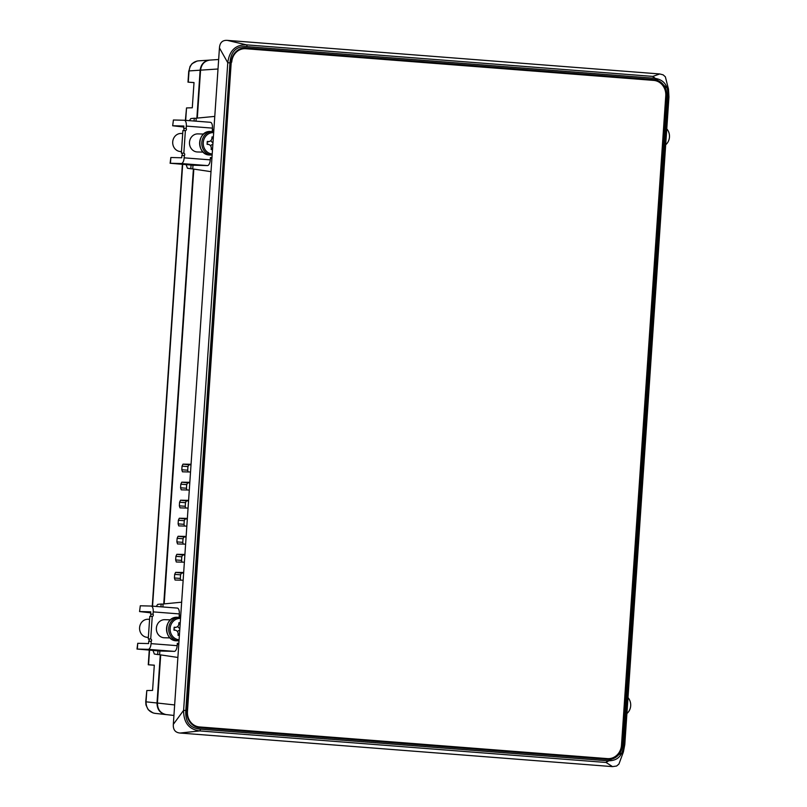 <?xml version="1.0" encoding="UTF-8"?>
<svg xmlns="http://www.w3.org/2000/svg" width="807" height="807" viewBox="0 0 807 807"><rect width="100%" height="100%" fill="white"/><g stroke="black" fill="none" stroke-linecap="round" stroke-linejoin="round"><path stroke-width="1.21" d="M231.73 62.139A14.465 13.094 -88.5 0 1 245.146 48.692A14.465 13.094 -88.5 0 1 245.762 48.723L653.69 80.397A14.465 13.094 -88.5 0 1 665.765 95.841L621.491 745.204A14.465 13.094 -88.5 0 1 608.074 758.651A14.465 13.094 -88.5 0 1 607.459 758.62L199.531 726.946A14.465 13.094 -88.5 0 1 187.456 711.502L231.236 62.129M194.326 726.078A14.465 13.094 91.5 0 0 197.836 726.895L199.531 726.946M607.459 758.62L197.836 726.895M605.764 758.58A14.465 13.094 91.5 0 0 606.38 758.61L608.074 758.651M245.146 48.692L243.452 48.642A14.465 13.094 91.5 0 0 239.286 49.288M212.977 142.768A4.63 4.196 -88.5 0 1 210.93 140.519M210.657 145.926A4.63 4.196 -88.5 0 1 212.877 144.201M179.86 628.562A4.63 4.196 -88.5 0 1 177.812 626.313M177.54 631.72A4.63 4.196 -88.5 0 1 179.759 629.995M213.341 137.382L211.969 137.674M212.503 149.638L211.162 149.537L211.242 148.266A3.621 3.268 91.5 0 0 208.226 144.413L207.086 144.322L207.278 141.437L208.428 141.528A3.621 3.268 91.5 0 0 211.928 138.168L212.019 136.908L213.371 137.008M212.523 149.366L211.192 148.972M180.223 623.175L178.851 623.468M179.386 635.432L178.044 635.331L178.125 634.06A3.621 3.268 91.5 0 0 175.109 630.206L173.969 630.116L174.161 627.231L175.301 627.321A3.621 3.268 91.5 0 0 178.811 623.962L178.902 622.701L180.254 622.802M179.406 635.159L178.075 634.766M611.464 758.247A15.192 13.749 -88.5 0 1 606.188 759.326M243.775 47.946A15.192 13.749 -88.5 0 1 243.815 47.946L651.743 79.621A15.192 13.749 -88.5 0 1 656.444 80.942M607.651 759.437A15.283 13.83 91.5 0 0 607.782 759.448A15.283 13.83 91.5 0 0 622.479 745.264L666.743 95.902A15.283 13.83 91.5 0 0 653.993 79.59L246.064 47.916A15.283 13.83 91.5 0 0 244.904 47.875A15.283 13.83 91.5 0 0 231.236 62.089L186.962 711.451A15.283 13.83 91.5 0 0 199.712 727.763L607.651 759.437M623.75 744.498C622.873 756.018 617.214 761.435 606.773 760.729A1.806 0.767 94.4 0 1 606.047 762.474L623.387 751.973L624.789 744.599L623.75 744.498L667.903 96.87C668.599 85.32 663.727 79.096 653.297 78.178A1.806 0.767 94.4 0 0 652.823 76.403L246.458 44.849A1.806 0.767 94.4 0 1 246.942 46.624L653.297 78.178M606.773 760.729L200.408 729.175C189.978 728.257 185.116 722.033 185.812 710.483L229.955 62.855C230.842 51.335 236.501 45.918 246.942 46.624M668.892 96.961L668.478 89.103L652.823 76.403L659.743 73.962L227.332 40.38C222.48 40.057 219.847 42.569 219.443 47.926L173.323 724.353C173.001 729.72 175.27 732.615 180.112 733.038L612.523 766.62L616.609 766.025L618.919 764.078L623.387 751.973M623.408 751.912L624.789 744.599L668.942 96.971L667.903 96.87M229.955 62.855L227.766 62.724L183.613 710.352C183.582 722.618 188.939 729.478 199.682 730.92L606.047 762.474L612.523 766.62M227.332 40.38L246.458 44.849C235.634 44.587 229.4 50.538 227.766 62.724L219.443 47.926M185.812 710.483L183.613 710.352L173.323 724.353M200.408 729.175A1.806 0.767 94.4 0 1 199.682 730.92L180.112 733.038M668.478 89.103L665.372 76.836L663.122 74.839L659.743 73.962M181.474 151.565L180.647 151.545A9.038 8.181 -88.5 0 1 180.264 151.524A9.038 8.181 -88.5 0 1 172.708 142.082A9.038 8.181 -88.5 0 1 181.101 133.468L182.705 133.508M148.357 637.359L147.53 637.338A9.038 8.181 -88.5 0 1 147.146 637.318A9.038 8.181 -88.5 0 1 139.581 627.876A9.038 8.181 -88.5 0 1 147.984 619.262L149.588 619.302M203.182 152.12L197.422 151.968A9.038 8.181 -88.5 0 1 197.039 151.948A9.038 8.181 -88.5 0 1 189.484 142.516A9.038 8.181 -88.5 0 1 197.886 133.891L203.646 134.043M170.065 637.913L164.305 637.762A9.038 8.181 -88.5 0 1 163.922 637.752A9.038 8.181 -88.5 0 1 156.366 628.31A9.038 8.181 -88.5 0 1 164.769 619.685L170.529 619.837M186.175 128.404A1.402 1.271 -88.5 0 1 185.368 130.653L182.907 130.593A1.402 1.271 91.5 0 0 183.714 128.343L186.175 128.404L186.336 126.094L212.443 128.121L212.352 129.423L213.885 129.463M182.907 130.593L181.373 153.118L183.835 153.179L185.368 130.653M183.835 153.179A1.402 1.271 -88.5 0 1 184.329 155.539L184.167 157.839A5.79 2.461 94.4 0 1 181.313 163.549L170.459 163.276L170.852 157.506L181.706 157.779L181.868 155.469A1.402 1.271 91.5 0 0 181.373 153.118M211.898 158.606L210.365 158.565L210.274 159.867A5.79 2.461 94.4 0 1 207.419 165.576L192.994 165.213L192.742 168.935L211 171.669M210.365 158.565L210.435 157.526L211.959 157.647M213.805 130.583L212.281 130.472L212.352 129.423M153.058 614.198A1.402 1.271 -88.5 0 1 152.251 616.447L149.789 616.387A1.402 1.271 91.5 0 0 150.596 614.137L153.058 614.198L153.219 611.888L179.325 613.915L179.235 615.216L180.768 615.257M149.789 616.387L148.256 638.912L150.717 638.983L152.251 616.447M150.717 638.983A1.402 1.271 -88.5 0 1 151.212 641.333L151.05 643.643A5.79 2.461 94.4 0 1 148.195 649.353L137.341 649.07L137.735 643.3L148.589 643.572L148.75 641.262A1.402 1.271 91.5 0 0 148.256 638.912M178.781 644.4L177.247 644.359L177.157 645.671A5.79 2.461 94.4 0 1 174.302 651.37L159.877 651.007L159.625 654.739L177.883 657.463M177.247 644.359L177.318 643.32L178.841 643.441M180.687 616.387L179.164 616.266L179.235 615.216M184.329 155.539L181.868 155.469M211.948 157.769L210.425 157.658M151.212 641.333L148.75 641.262M178.831 643.562L177.308 643.451M192.994 165.213L170.459 163.276M170.852 157.506L170.116 163.286M183.804 127.022L172.678 125.771L173.414 119.991L184.268 120.263A5.79 2.461 94.4 0 1 184.319 120.263A5.79 2.461 94.4 0 1 186.336 126.094M184.369 120.273L210.375 122.291A5.79 2.461 94.4 0 1 210.425 122.291A5.79 2.461 94.4 0 1 212.443 128.121M173.021 125.761L183.875 126.033L183.714 128.343M173.414 119.991L172.678 125.771M159.877 651.007L137.341 649.07M137.735 643.3L136.998 649.08M150.687 612.826L139.561 611.565L140.297 605.785L151.151 606.057A5.79 2.461 94.4 0 1 151.202 606.057A5.79 2.461 94.4 0 1 153.219 611.888M151.252 606.067L177.258 608.085A5.79 2.461 94.4 0 1 177.308 608.085A5.79 2.461 94.4 0 1 179.325 613.915M139.904 611.555L150.758 611.827L150.596 614.137M140.297 605.785L139.561 611.565M196 121.171L196.202 118.195L214.773 116.4M181.656 602.193L163.085 603.989L162.883 606.965M183.219 544.1L182.785 542.354L176.884 541.901L177.54 543.948L185.61 544.16M176.884 541.901L177.126 538.299L183.028 538.753L182.785 542.354M183.028 538.753L183.935 536.968L178.075 536.282L177.126 538.299M178.075 536.282L186.135 536.423M186.094 537.028L183.935 536.968M181.989 562.136L181.555 560.401L175.654 559.947L176.309 561.995L184.379 562.197M175.654 559.947L175.906 556.336L181.797 556.79L181.555 560.401M181.797 556.79L182.705 555.004L176.844 554.318L175.906 556.336M176.844 554.318L184.904 554.459M184.864 555.065L182.705 555.004M180.758 580.172L180.324 578.437L174.423 577.983L175.079 580.031L183.149 580.233M174.423 577.983L174.675 574.372L180.566 574.826L180.324 578.437M180.566 574.826L181.474 573.041L175.613 572.365L174.675 574.372M175.613 572.365L183.683 572.496M183.633 573.101L181.474 573.041M190.533 472.004L182.463 471.802L181.807 469.755L182.049 466.143L187.95 466.597L187.698 470.209L181.807 469.755M188.132 471.944L187.698 470.209M187.95 466.597L188.858 464.812L182.987 464.136L182.049 466.143M182.987 464.136L191.057 464.277M191.017 464.872L188.858 464.812M186.901 489.98L186.467 488.245L180.576 487.791L181.232 489.839L189.302 490.041M180.576 487.791L180.818 484.18L186.72 484.634L186.467 488.245M186.72 484.634L187.627 482.858L181.757 482.172L180.818 484.18M181.757 482.172L189.827 482.314M189.786 482.909L187.627 482.858M185.681 508.017L185.237 506.282L179.346 505.828L180.001 507.875L188.071 508.077M179.346 505.828L179.588 502.226L185.489 502.67L185.237 506.282M185.489 502.67L186.397 500.895L180.526 500.209L179.588 502.226M180.526 500.209L188.596 500.35M188.556 500.945L186.397 500.895M184.45 526.053L184.016 524.318L178.115 523.864L178.771 525.912M178.115 523.864L178.357 520.263L184.258 520.717L184.016 524.318M184.258 520.717L185.166 518.931L179.295 518.245L178.357 520.263M179.295 518.245L187.365 518.387M187.325 518.992L185.166 518.931M186.841 526.114L178.781 525.912M212.342 129.604L213.865 129.756M180.748 615.549L179.225 615.398M189.383 120.657L190.815 118.579L194.255 118.236L194.063 121.02M191.057 165.142L190.805 168.744L187.436 168.239L186.235 164.931M160.946 606.814L161.128 604.029L157.698 604.372L156.265 606.45M157.94 650.936L157.688 654.538L154.319 654.033L153.108 650.724M218.647 59.506L209.81 60.091C204.484 60.928 201.397 64.278 200.57 70.159L197.301 118.094M193.821 169.107L164.184 603.888M160.704 654.901L157.426 703.038C157.536 709.494 160.452 713.348 166.181 714.588L173.929 715.446M157.688 654.538L159.625 654.689M194.255 118.236L196.192 118.387M190.805 168.744L192.742 168.895M161.128 604.029L163.064 604.181M165.97 714.568L165.758 714.548C160.028 713.297 157.113 709.454 157.002 702.998L160.28 654.83M196.868 118.135L200.136 70.189C200.973 64.308 204.05 60.959 209.376 60.122L209.598 60.111M163.75 603.929L193.398 169.036M197.1 61.019L192.046 63.692L190.018 66.477L189.05 70.925C189.847 65.054 192.934 61.695 198.28 60.868L198.31 60.868M185.681 120.374L186.528 107.926L192.288 107.795L194.013 82.546L188.283 82.163L189.05 70.925L200.136 70.189M155.085 713.358L154.813 713.338C149.043 712.087 146.128 708.233 146.037 701.787L146.803 690.55L152.573 690.419L154.298 665.16L148.559 664.786L149.537 650.452M194.013 82.627L188.283 82.163M186.528 107.926L185.388 120.344M154.288 665.25L148.559 664.786M146.803 690.55L145.744 701.797L157.002 702.998M213.28 138.32L211.928 138.269M208.428 141.528L207.248 141.871M208.226 144.413L207.106 143.999M212.584 148.427L211.232 148.377M180.163 624.124L178.811 624.073M175.301 627.321L174.13 627.664M175.109 630.206L173.989 629.793M179.467 634.221L178.115 634.171M212.211 153.966A10.673 9.654 -88.5 0 1 203.263 142.597A10.673 9.654 -88.5 0 1 213.623 132.681A10.673 9.654 -88.5 0 1 213.663 132.681M179.093 639.759A10.673 9.654 -88.5 0 1 170.146 628.391A10.673 9.654 -88.5 0 1 180.506 618.475A10.673 9.654 -88.5 0 1 180.546 618.475M621.491 745.234L622.479 745.264M665.755 95.882L666.743 95.902M651.743 79.621L653.993 79.59M243.815 47.946L246.064 47.916M666.764 128.858A10.673 9.654 -88.5 0 1 665.684 144.776M627.987 697.621A10.673 9.654 -88.5 0 1 626.908 713.539M213.23 131.581A11.752 10.632 91.5 0 0 212.735 131.561A11.752 10.632 91.5 0 0 201.8 143.041A11.752 10.632 91.5 0 0 212.13 155.055L209.981 155.005A11.752 10.632 -88.5 0 1 199.642 142.98A11.752 10.632 -88.5 0 1 210.577 131.501L213.734 131.632M180.112 617.375A11.752 10.632 91.5 0 0 179.608 617.355A11.752 10.632 91.5 0 0 168.683 628.835A11.752 10.632 91.5 0 0 179.013 640.859L176.864 640.798A11.752 10.632 -88.5 0 1 166.524 628.774A11.752 10.632 -88.5 0 1 177.459 617.294L180.617 617.426M210.274 159.867L184.167 157.839M177.157 645.671L151.05 643.643M181.313 163.549L207.419 165.576M148.195 649.353L174.302 651.37M200.57 70.159L218.001 68.999M174.645 704.945L157.426 703.038M152.553 606.168L182.654 164.658M209.558 141.386L207.238 142.133M209.043 144.594L207.117 143.868M176.44 627.19L174.12 627.927M175.926 630.388L173.999 629.662M665.604 145.845L666.834 127.819M626.827 714.609L628.058 696.592M668.489 89.163L668.942 96.971L624.789 744.599M209.981 155.005C196.111 155.378 196.737 130.431 210.577 131.501M176.864 640.798C162.994 641.172 163.619 616.225 177.459 617.294M210.425 122.291L184.319 120.263M177.308 608.085L151.202 606.057M209.376 60.122L198.28 60.868M165.758 714.548L154.793 713.338M188.757 70.935L187.991 82.163M182.362 164.628L152.271 606.138M149.245 650.422L148.266 664.776M145.744 701.797L145.976 704.995L148.226 709.706L153.169 713.005"/></g></svg>
